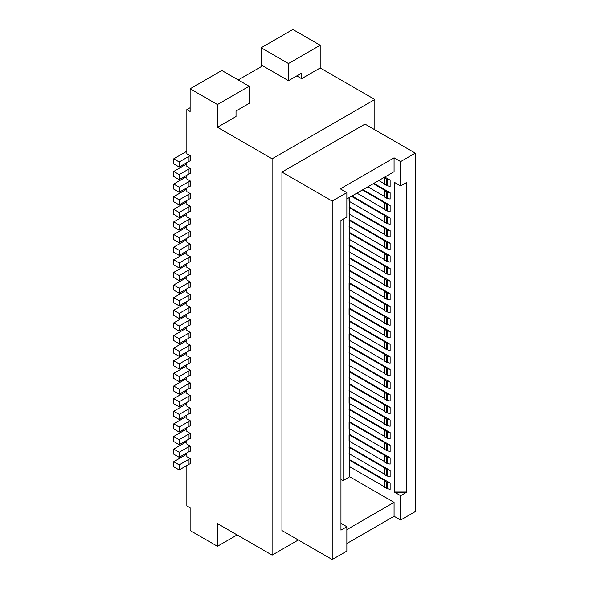 <?xml version="1.0" encoding="UTF-8"?>
<svg xmlns="http://www.w3.org/2000/svg" width="589" height="589" viewBox="0 0 589 589"><rect width="100%" height="100%" fill="white"/><g stroke="black" fill="none" stroke-linecap="round" stroke-linejoin="round"><path stroke-width="0.88" d="M249.14 86.244L221.81 70.466L190.114 88.77L217.437 104.547L249.14 86.244L249.14 103.414L236.02 110.982L236.02 116.534L217.437 127.268L272.096 158.816L374.84 99.497L374.84 129.794M384.602 448.987L384.462 442.553L386.325 444.128A3.092 1.782 0 0 0 387.319 444.518L390.132 445.196L390.132 451.505L387.319 450.828L387.319 444.518M349.697 403.561L349.086 415.893L349.807 416.232L349.807 409.922L384.462 429.933L386.325 431.509A3.092 1.782 0 0 0 387.319 431.892L390.132 432.576L390.132 438.886L387.319 438.201L387.319 431.892M384.624 430.463L384.602 436.677L386.325 437.818A3.092 1.782 0 0 0 387.319 438.201M346.855 192.647L340.302 188.855L394.078 157.808L400.638 161.592L415.282 153.14L365.003 124.11L281.932 172.069L332.211 201.099L332.211 559.55L346.855 551.09L346.855 526.735L340.957 530.144L340.957 220.411L346.855 217.002L346.855 192.647L332.211 201.099M384.242 177.37L386.325 179.078A3.092 1.782 0 0 0 387.319 179.461L390.132 180.146L390.132 186.455L387.319 185.778L387.319 179.461M384.786 177.053L390.132 180.146M384.602 423.741L349.086 403.274L349.086 396.964L384.462 417.314L386.325 418.889A3.092 1.782 0 0 0 387.319 419.272L390.132 419.95L390.132 426.267L387.319 425.582L387.319 419.272M384.624 417.844L384.602 424.058L386.325 425.199A3.092 1.782 0 0 0 387.319 425.582M186.838 162.608L186.838 166.392L190.416 168.461L190.335 173.519A3.092 1.782 180 0 0 189.003 173.976L179.181 179.645L179.181 174.594L173.718 171.443L173.718 176.486L179.181 179.645M189.003 173.976L189.003 168.925L179.181 174.594M384.602 436.368L384.462 429.933M349.807 435.168L349.086 434.829L349.086 441.139L349.807 441.478L349.807 435.168L384.462 455.179L386.325 456.755A3.092 1.782 0 0 0 387.319 457.138L390.132 457.815L390.132 464.132L387.319 463.447L387.319 457.138M349.086 396.964L349.697 396.611L390.132 419.95M378.771 180.528L384.462 183.812L384.462 177.503M189.003 161.357L189.003 156.306L179.181 161.975L179.181 167.026L189.003 161.357A3.092 1.782 180 0 1 190.335 160.9L190.416 155.842L186.838 153.773L186.838 109.598L190.114 107.706M238.206 79.935L262.694 65.799M186.838 109.598L190.114 111.49L190.114 88.77M288.485 80.693L288.485 63.531L320.188 45.228L292.858 29.45L261.163 47.753L261.163 64.915L288.485 80.693L301.605 73.117L301.605 78.676L320.188 67.949L374.84 99.497M301.605 78.676L296.797 75.9M384.624 190.652L384.602 196.873L386.325 198.014A3.092 1.782 0 0 0 387.319 198.397L390.132 199.075L390.132 192.765L387.319 192.088A3.092 1.782 0 0 1 386.325 191.705L384.462 190.122L373.308 183.68M261.163 47.753L288.485 63.531M320.188 67.949L320.188 45.228M384.602 209.183L384.462 202.749L386.325 204.324A3.092 1.782 0 0 0 387.319 204.707L390.132 205.392L390.132 211.701L387.319 211.017L387.319 204.707M217.437 127.268L217.437 104.547M346.855 198.957L394.078 171.693L394.078 157.808M384.624 203.279L384.602 209.493L386.325 210.634A3.092 1.782 0 0 0 387.319 211.017M394.733 492.279L394.733 182.546L400.638 185.955L406.535 182.546L406.535 492.279L394.733 492.279L400.638 495.688L406.535 492.279M349.086 422.203L349.807 422.541L349.807 428.858L349.086 428.512L349.086 422.203L349.697 421.849L390.132 445.196M349.807 422.541L384.462 442.553M189.003 168.925A3.092 1.782 180 0 1 190.335 168.476L190.416 168.461M384.624 178.033L384.602 184.254L386.325 185.388A3.092 1.782 0 0 0 387.319 185.778M179.181 161.975L173.718 158.816L173.718 163.867L179.181 167.026M173.718 158.816L186.176 151.623A3.092 1.782 180 0 1 186.838 151.336M349.807 403.612L349.807 397.303M173.718 171.443L186.176 164.25A3.092 1.782 180 0 1 186.838 163.956M349.807 416.232L384.462 436.243M189.003 156.306A3.092 1.782 180 0 1 190.335 155.849L190.416 155.842M189.003 186.595L189.003 181.552L179.181 187.221L173.718 184.062L173.718 189.113L179.181 192.264L189.003 186.595A3.092 1.782 180 0 1 190.335 186.146L190.416 181.081L186.838 179.012L186.838 175.227M186.838 187.847L186.838 191.639L190.416 193.7L190.335 198.765L190.416 193.7M186.838 200.474L186.838 204.258L190.416 206.327L190.335 211.385L190.416 206.327M186.838 213.093L186.838 216.877L190.416 218.946L190.335 224.011L190.335 218.961A3.092 1.782 180 0 0 189.003 219.417L179.181 225.079L173.718 221.928L173.718 226.979L179.181 230.13L179.181 225.079M186.838 225.712L186.838 229.496L190.416 231.565L190.335 236.631L190.335 231.58A3.092 1.782 180 0 0 189.003 232.037L179.181 237.706L173.718 234.547L186.176 227.354A3.092 1.782 180 0 1 186.838 227.067M186.838 238.331L186.838 242.123L190.416 244.192L190.335 249.25L190.335 244.199A3.092 1.782 180 0 0 189.003 244.656L179.181 250.325L173.718 247.166L173.718 252.217L179.181 255.376L179.181 250.325M186.838 250.958L186.838 254.742L190.416 256.811L190.335 261.869L190.335 256.826A3.092 1.782 180 0 0 189.003 257.275L179.181 262.944L173.718 259.793L173.718 264.836L179.181 267.995L179.181 262.944M186.838 263.577L186.838 267.362L190.416 269.431L190.335 274.496L190.335 269.445A3.092 1.782 180 0 0 189.003 269.902L179.181 275.571L173.718 272.412L173.718 277.463L179.181 280.614L179.181 275.571M186.838 276.197L186.838 279.989L190.416 282.057L190.335 287.115L190.335 282.065A3.092 1.782 180 0 0 189.003 282.521L179.181 288.19L173.718 285.032L186.176 277.839A3.092 1.782 180 0 1 186.838 277.552M186.838 288.824L186.838 292.608L190.416 294.677L190.335 299.735L190.335 294.691A3.092 1.782 180 0 0 189.003 295.141L179.181 300.81L173.718 297.659L186.176 290.465A3.092 1.782 180 0 1 186.838 290.171M186.838 301.443L186.838 305.227L190.416 307.296L190.335 312.361L190.335 307.311A3.092 1.782 180 0 0 189.003 307.767L179.181 313.429L173.718 310.278L186.176 303.085A3.092 1.782 180 0 1 186.838 302.798M186.838 314.062L186.838 317.846L190.416 319.915L190.335 324.981L190.335 319.93A3.092 1.782 180 0 0 189.003 320.387L179.181 326.056L173.718 322.897L186.176 315.704A3.092 1.782 180 0 1 186.838 315.417M186.838 326.681L186.838 330.473L190.416 332.542L190.335 337.6L190.335 332.549A3.092 1.782 180 0 0 189.003 333.006L179.181 338.675L173.718 335.516L186.176 328.323A3.092 1.782 180 0 1 186.838 328.036M186.838 339.308L186.838 343.092L190.416 345.161L190.335 350.219L190.416 345.161M186.838 351.928L186.838 355.712L190.416 357.781L190.335 362.846L190.335 357.795A3.092 1.782 180 0 0 189.003 358.252L179.181 363.921L173.718 360.762L186.176 353.569A3.092 1.782 180 0 1 186.838 353.282M186.838 364.547L186.838 368.339L190.416 370.407L190.335 375.465L190.416 370.407M186.838 377.174L186.838 380.958L190.416 383.027L190.335 388.085L190.335 383.041A3.092 1.782 180 0 0 189.003 383.491L179.181 389.16L173.718 386.009L186.176 378.815A3.092 1.782 180 0 1 186.838 378.521M186.838 389.793L186.838 393.577L190.416 395.646L190.335 400.711L190.335 395.661A3.092 1.782 180 0 0 189.003 396.117L179.181 401.779L173.718 398.628L186.176 391.435A3.092 1.782 180 0 1 186.838 391.148M186.838 402.412L186.838 406.196L190.416 408.265L190.335 413.331L190.335 408.28A3.092 1.782 180 0 0 189.003 408.737L179.181 414.406L173.718 411.247L186.176 404.054A3.092 1.782 180 0 1 186.838 403.767M186.838 415.031L186.838 418.823L190.416 420.892L190.335 425.95L190.335 420.907A3.092 1.782 180 0 0 189.003 421.356L179.181 427.025L173.718 423.866L186.176 416.681A3.092 1.782 180 0 1 186.838 416.386M186.838 427.658L186.838 431.442L190.416 433.511L190.335 438.577L190.416 433.511M186.838 440.277L186.838 444.062L190.416 446.131L190.335 451.196L190.335 446.145A3.092 1.782 180 0 0 189.003 446.602L179.181 452.271L173.718 449.112L186.176 441.919A3.092 1.782 180 0 1 186.838 441.632M186.838 452.897L186.838 456.689L190.416 458.757L190.335 463.815L190.335 458.765A3.092 1.782 180 0 0 189.003 459.221L179.181 464.89L173.718 461.732L186.176 454.539A3.092 1.782 180 0 1 186.838 454.252M186.838 465.524L186.838 505.907L190.114 507.806L190.114 530.52L217.437 546.298L237.117 534.937M298.328 539.988L272.096 555.132L217.437 523.577L217.437 546.298M272.096 555.132L272.096 158.816M373.853 183.37L390.132 192.765M384.602 196.557L384.462 190.122M349.807 428.858L384.462 448.862M362.375 189.997L384.462 202.749M362.927 189.68L390.132 205.392M390.132 306.361L390.132 312.671L387.319 311.993L387.319 305.676L390.132 306.361L349.697 283.014L349.697 277.345M367.845 186.838L384.462 196.439M384.624 443.083L384.602 449.304L386.325 450.445A3.092 1.782 0 0 0 387.319 450.828M390.132 356.846L390.132 363.155L387.319 362.478L387.319 356.168L390.132 356.846L349.697 333.499L349.697 327.83M384.624 329.494L384.602 335.708L386.325 336.849A3.092 1.782 0 0 0 387.319 337.232L390.132 337.917L390.132 331.6L387.319 330.922A3.092 1.782 0 0 1 386.325 330.539L384.462 328.964L349.086 308.614L349.697 308.261L390.132 331.6M349.086 283.368L349.807 283.707L349.807 290.016L349.086 289.678L349.086 283.368L349.697 283.014M349.807 283.707L384.462 303.718L386.325 305.293A3.092 1.782 0 0 0 387.319 305.676M261.332 65.018A7.731 4.462 120 0 0 261.163 66.682L261.163 64.915M384.624 304.248L384.602 310.469L386.325 311.603A3.092 1.782 0 0 0 387.319 311.993M384.602 335.391L384.462 328.964M349.086 308.614L349.086 314.924L384.462 335.274M349.807 315.262L349.807 308.953M400.638 185.955L400.638 161.592M351.994 195.99L390.132 218.011L390.132 224.321L387.319 223.643L387.319 217.326L390.132 218.011M384.602 234.422L349.086 213.947L349.697 201.615M349.697 207.284L390.132 230.63L390.132 236.94L387.319 236.263L387.319 229.953L390.132 230.63M384.602 247.041L349.086 226.574L349.697 214.241M349.697 219.911L390.132 243.25L390.132 249.567L387.319 248.882L387.319 242.572L390.132 243.25M384.602 259.668L349.086 239.193L349.697 226.861M349.697 232.53L390.132 255.876L390.132 262.186L387.319 261.501L387.319 255.192L390.132 255.876M384.602 272.287L349.086 251.812L349.697 239.48M349.697 245.149L390.132 268.496L390.132 274.805L387.319 274.128L387.319 267.818L390.132 268.496M349.086 258.122L349.807 258.468L349.807 264.778L349.086 264.439L349.697 252.107M349.697 257.768L390.132 281.115L390.132 287.425L387.319 286.747L387.319 280.438L390.132 281.115M349.086 270.749L349.807 271.087L349.807 277.397L349.086 277.058L349.697 264.726M349.697 270.395L390.132 293.742L390.132 300.051L387.319 299.367L387.319 293.057L390.132 293.742M384.602 322.772L349.086 302.297L349.697 289.965M349.697 295.634L390.132 318.98L390.132 325.29L387.319 324.613L387.319 318.303L390.132 318.98M349.697 308.261L349.697 302.591M384.602 348.018L349.086 327.543L349.697 315.211M349.697 320.88L390.132 344.226L390.132 350.536L387.319 349.851L387.319 343.542L390.132 344.226M384.602 373.257L349.086 352.789L349.697 340.457M349.697 346.118L390.132 369.465L390.132 375.775L387.319 375.097L387.319 368.788L390.132 369.465M384.602 385.883L349.086 365.408L349.697 353.076M349.697 358.745L390.132 382.092L390.132 388.401L387.319 387.717L387.319 381.407L390.132 382.092M384.602 398.503L349.086 378.028L349.697 365.695M349.697 371.364L390.132 394.711L390.132 401.021L387.319 400.343L387.319 394.026L390.132 394.711M384.602 411.122L349.086 390.647L349.697 378.315M349.697 383.984L390.132 407.33L390.132 413.64L387.319 412.963L387.319 406.653L390.132 407.33M349.697 396.611L349.697 390.941M349.697 409.23L390.132 432.576M349.697 421.849L349.697 416.18M349.086 434.829L349.697 434.476L349.697 428.807M349.697 434.476L390.132 457.815M349.086 447.449L349.807 447.787L349.807 454.097L349.086 453.758L349.697 441.426M349.697 447.095L390.132 470.442L390.132 476.751L387.319 476.067L387.319 469.757L390.132 470.442M384.602 486.853L349.086 466.378L349.697 454.045M349.697 459.714L390.132 483.061L390.132 489.371L387.319 488.693L387.319 482.376L390.132 483.061M349.697 466.672L349.697 476.751L394.078 502.373L394.078 516.259L400.638 520.043L400.638 495.688M349.807 466.724L349.807 460.407L384.462 480.418L386.325 481.993A3.092 1.782 0 0 0 387.319 482.376M384.624 480.948L384.602 487.169L386.325 488.303A3.092 1.782 0 0 0 387.319 488.693M384.624 455.702L384.602 461.923L386.325 463.064A3.092 1.782 0 0 0 387.319 463.447M349.807 441.478L384.462 461.489L384.462 455.179M384.602 360.637L349.086 340.162L349.086 333.853L349.697 333.499M349.807 197.249L349.807 201.666L349.086 201.328L349.086 197.668M340.957 479.402L343.034 480.602L343.034 219.211M343.034 480.602L349.697 476.751M384.624 392.598L384.602 398.819L386.325 399.953A3.092 1.782 0 0 0 387.319 400.343M349.086 371.718L384.462 392.068L386.325 393.643A3.092 1.782 0 0 0 387.319 394.026M349.807 378.366L349.807 372.057M349.807 390.993L349.807 384.683L384.462 404.687L386.325 406.27A3.092 1.782 0 0 0 387.319 406.653M384.624 405.217L384.602 411.439L386.325 412.58A3.092 1.782 0 0 0 387.319 412.963M349.086 384.337L349.807 384.683M349.086 359.099L384.462 379.449L386.325 381.024A3.092 1.782 0 0 0 387.319 381.407M349.807 365.747L349.807 359.437M384.624 379.979L384.602 386.193L386.325 387.334A3.092 1.782 0 0 0 387.319 387.717M349.807 327.882L349.807 321.572L384.462 341.583L386.325 343.159A3.092 1.782 0 0 0 387.319 343.542M384.624 342.113L384.602 348.327L386.325 349.468A3.092 1.782 0 0 0 387.319 349.851M384.624 316.867L384.602 323.089L386.325 324.23A3.092 1.782 0 0 0 387.319 324.613M349.086 295.987L384.462 316.337L386.325 317.913A3.092 1.782 0 0 0 387.319 318.303M349.807 271.087L384.462 291.099L386.325 292.674A3.092 1.782 0 0 0 387.319 293.057M384.624 291.629L384.602 297.843L386.325 298.984A3.092 1.782 0 0 0 387.319 299.367M384.602 297.533L384.462 291.099M349.807 277.397L384.462 297.408M384.624 279.002L384.602 285.223L384.462 278.472L349.807 258.468M384.602 284.907L384.462 278.472M384.602 285.223L386.325 286.364A3.092 1.782 0 0 0 387.319 286.747M384.602 278.914L386.325 280.055A3.092 1.782 0 0 0 387.319 280.438M349.807 264.778L384.462 284.789M384.624 266.383L384.602 272.604L386.325 273.738A3.092 1.782 0 0 0 387.319 274.128M349.807 252.158L349.807 245.841L384.462 265.853L386.325 267.428A3.092 1.782 0 0 0 387.319 267.818M349.086 245.503L349.807 245.841M384.624 253.763L384.602 259.977L386.325 261.118A3.092 1.782 0 0 0 387.319 261.501M349.807 239.532L349.807 233.222L384.462 253.233L386.325 254.809A3.092 1.782 0 0 0 387.319 255.192M349.086 220.264L384.462 240.614L386.325 242.189A3.092 1.782 0 0 0 387.319 242.572M349.807 226.912L349.807 220.603M384.624 241.137L384.602 247.358L386.325 248.499A3.092 1.782 0 0 0 387.319 248.882M384.624 228.517L384.602 234.739L386.325 235.88A3.092 1.782 0 0 0 387.319 236.263M349.807 214.293L349.807 207.983L384.462 227.987L386.325 229.563A3.092 1.782 0 0 0 387.319 229.953M346.855 529.636L394.078 502.373M346.855 526.735L340.957 523.326M356.912 193.148L384.462 209.058M349.086 409.583L349.807 409.922M351.449 196.306L384.462 215.368L386.325 216.943A3.092 1.782 0 0 0 387.319 217.326M384.624 215.898L384.602 222.119L386.325 223.253A3.092 1.782 0 0 0 387.319 223.643M384.602 221.803L384.462 215.368M349.807 201.666L384.462 221.678M349.086 207.637L349.807 207.983M349.086 232.883L349.807 233.222M384.602 310.153L384.462 303.718M349.807 290.016L384.462 310.028M349.807 302.643L349.807 296.333M349.086 321.233L349.807 321.572M384.624 354.733L384.602 360.954L386.325 362.088A3.092 1.782 0 0 0 387.319 362.478M349.807 340.508L349.807 334.191L384.462 354.203L386.325 355.778A3.092 1.782 0 0 0 387.319 356.168M349.086 333.853L349.807 334.191M349.086 346.472L384.462 366.822L386.325 368.405A3.092 1.782 0 0 0 387.319 368.788M384.624 367.352L384.602 373.573L386.325 374.714A3.092 1.782 0 0 0 387.319 375.097M349.807 353.128L349.807 346.818M384.624 468.329L384.602 474.543L384.462 467.799L349.807 447.787M384.602 474.233L384.462 467.799M349.807 454.097L384.462 474.108M384.602 468.233L386.325 469.374A3.092 1.782 0 0 0 387.319 469.757M384.602 474.543L386.325 475.684A3.092 1.782 0 0 0 387.319 476.067M349.086 460.068L349.807 460.407M281.932 172.069L281.932 530.52L332.211 559.55M400.638 520.043L415.282 511.591L415.282 153.14M394.078 516.259L346.855 543.522M190.335 198.765A3.092 1.782 180 0 0 189.003 199.222L179.181 204.891L179.181 199.84L173.718 196.682L186.176 189.489A3.092 1.782 180 0 1 186.838 189.202M173.718 196.682L173.718 201.732L179.181 204.891M189.003 199.222L189.003 194.171L179.181 199.84M173.718 461.732L173.718 466.782L179.181 469.941L189.003 464.272A3.092 1.782 180 0 1 190.335 463.815M179.181 469.941L179.181 464.89M173.718 449.112L173.718 454.163L179.181 457.314L179.181 452.271M179.181 457.314L189.003 451.653A3.092 1.782 180 0 1 190.335 451.196M190.335 438.577A3.092 1.782 180 0 0 189.003 439.026L179.181 444.695L179.181 439.644L173.718 436.493L186.176 429.3A3.092 1.782 180 0 1 186.838 429.013M179.181 444.695L173.718 441.544L173.718 436.493M189.003 439.026L189.003 433.975L179.181 439.644M189.003 433.975A3.092 1.782 180 0 1 190.335 433.526M173.718 398.628L173.718 403.679L179.181 406.83L189.003 401.161A3.092 1.782 180 0 1 190.335 400.711M179.181 406.83L179.181 401.779M173.718 386.009L173.718 391.052L179.181 394.21L189.003 388.541A3.092 1.782 180 0 1 190.335 388.085M179.181 394.21L179.181 389.16M190.335 375.465A3.092 1.782 180 0 0 189.003 375.922L189.003 370.871L179.181 376.54L173.718 373.382L186.176 366.189A3.092 1.782 180 0 1 186.838 365.902M189.003 370.871A3.092 1.782 180 0 1 190.335 370.415M189.003 375.922L179.181 381.591L173.718 378.433L173.718 373.382M179.181 381.591L179.181 376.54M173.718 360.762L173.718 365.813L179.181 368.964L189.003 363.295A3.092 1.782 180 0 1 190.335 362.846M179.181 368.964L179.181 363.921M173.718 335.516L173.718 340.567L179.181 343.726L189.003 338.057A3.092 1.782 180 0 1 190.335 337.6M179.181 343.726L179.181 338.675M173.718 322.897L173.718 327.948L179.181 331.099L189.003 325.437A3.092 1.782 180 0 1 190.335 324.981M179.181 331.099L179.181 326.056M179.181 313.429L179.181 318.48L189.003 312.811A3.092 1.782 180 0 1 190.335 312.361M173.718 310.278L173.718 315.329L179.181 318.48M173.718 297.659L173.718 302.702L179.181 305.86L189.003 300.191A3.092 1.782 180 0 1 190.335 299.735M179.181 305.86L179.181 300.81M179.181 288.19L179.181 293.241L189.003 287.572A3.092 1.782 180 0 1 190.335 287.115M173.718 285.032L173.718 290.082L179.181 293.241M179.181 280.614L189.003 274.945A3.092 1.782 180 0 1 190.335 274.496M173.718 272.412L186.176 265.219A3.092 1.782 180 0 1 186.838 264.932M179.181 267.995L189.003 262.326A3.092 1.782 180 0 1 190.335 261.869M173.718 234.547L173.718 239.598L179.181 242.749L189.003 237.087A3.092 1.782 180 0 1 190.335 236.631M179.181 230.13L189.003 224.461A3.092 1.782 180 0 1 190.335 224.011M173.718 221.928L186.176 214.735A3.092 1.782 180 0 1 186.838 214.448M173.718 209.309L173.718 214.352L179.181 217.51L179.181 212.46L173.718 209.309L186.176 202.115A3.092 1.782 180 0 1 186.838 201.821M179.181 217.51L189.003 211.841A3.092 1.782 180 0 1 190.335 211.385M189.003 194.171A3.092 1.782 180 0 1 190.335 193.715M189.003 211.841L189.003 206.791L179.181 212.46M189.003 206.791A3.092 1.782 180 0 1 190.335 206.341M179.181 242.749L179.181 237.706M179.181 255.376L189.003 249.707A3.092 1.782 180 0 1 190.335 249.25M173.718 247.166L186.176 239.973A3.092 1.782 180 0 1 186.838 239.686M173.718 259.793L186.176 252.6A3.092 1.782 180 0 1 186.838 252.306M173.718 348.143L173.718 353.186L179.181 356.345L179.181 351.294L173.718 348.143L186.176 340.95A3.092 1.782 180 0 1 186.838 340.656M179.181 356.345L189.003 350.676A3.092 1.782 180 0 1 190.335 350.219M189.003 350.676L189.003 345.625L179.181 351.294M189.003 345.625A3.092 1.782 180 0 1 190.335 345.176M173.718 411.247L173.718 416.298L179.181 419.449L189.003 413.787A3.092 1.782 180 0 1 190.335 413.331M179.181 419.449L179.181 414.406M173.718 423.866L173.718 428.917L179.181 432.076L189.003 426.407A3.092 1.782 180 0 1 190.335 425.95M179.181 432.076L179.181 427.025M190.416 181.081L190.335 181.095A3.092 1.782 180 0 0 189.003 181.552M179.181 192.264L179.181 187.221M186.838 176.582A3.092 1.782 0 0 0 186.176 176.869L173.718 184.062M386.325 437.818L386.325 431.509M384.786 436.935L384.786 430.625M386.325 425.199L386.325 418.889M384.786 424.308L384.786 417.999M386.325 198.014L386.325 191.705M387.319 198.397L387.319 192.088M386.325 210.634L386.325 204.324M384.786 209.743L384.786 203.433M190.335 173.519L190.335 168.476M384.786 184.504L384.786 178.195M386.325 185.388L386.325 179.078M384.462 423.624L384.462 417.314M190.335 160.9L190.335 155.849M384.786 197.124L384.786 190.814M384.786 449.554L384.786 443.245M384.786 335.958L384.786 329.649M386.325 311.603L386.325 305.293M386.325 450.445L386.325 444.128M384.462 486.728L384.462 480.418M386.325 488.303L386.325 481.993M384.786 487.42L384.786 481.11M386.325 463.064L386.325 456.755M384.786 462.174L384.786 455.864M384.786 399.07L384.786 392.76M386.325 399.953L386.325 393.643M384.462 398.378L384.462 392.068M384.462 410.997L384.462 404.687M386.325 412.58L386.325 406.27M384.786 411.689L384.786 405.379M384.462 385.758L384.462 379.449M384.462 347.893L384.462 341.583M384.786 348.585L384.786 342.275M386.325 349.468L386.325 343.159M386.325 324.23L386.325 317.913M386.325 298.984L386.325 292.674M384.786 298.1L384.786 291.783M386.325 286.364L386.325 280.055M384.786 285.474L384.786 279.164M384.462 272.162L384.462 265.853M384.786 272.854L384.786 266.545M384.462 259.543L384.462 253.233M384.462 246.924L384.462 240.614M384.786 234.989L384.786 228.679M384.462 234.297L384.462 227.987M386.325 235.88L386.325 229.563M386.325 223.253L386.325 216.943M384.786 222.37L384.786 216.06M384.786 247.608L384.786 241.299M386.325 248.499L386.325 242.189M386.325 261.118L386.325 254.809M384.786 260.235L384.786 253.925M386.325 273.738L386.325 267.428M384.786 310.72L384.786 304.41M384.462 322.647L384.462 316.337M384.786 323.339L384.786 317.029M386.325 336.849L386.325 330.539M387.319 337.232L387.319 330.922M384.462 360.512L384.462 354.203M386.325 362.088L386.325 355.778M384.786 361.204L384.786 354.895M386.325 374.714L386.325 368.405M384.786 373.824L384.786 367.514M384.462 373.139L384.462 366.822M384.786 386.45L384.786 380.133M386.325 387.334L386.325 381.024M384.786 474.8L384.786 468.483M386.325 475.684L386.325 469.374M394.733 492.029L406.535 492.029M189.003 464.272L189.003 459.221M189.003 451.653L189.003 446.602M189.003 401.161L189.003 396.117M189.003 388.541L189.003 383.491M189.003 363.295L189.003 358.252M189.003 338.057L189.003 333.006M189.003 325.437L189.003 320.387M189.003 312.811L189.003 307.767M189.003 300.191L189.003 295.141M189.003 287.572L189.003 282.521M189.003 274.945L189.003 269.902M189.003 262.326L189.003 257.275M189.003 224.461L189.003 219.417M189.003 237.087L189.003 232.037M189.003 249.707L189.003 244.656M189.003 413.787L189.003 408.737M189.003 426.407L189.003 421.356M190.335 186.146L190.335 181.095M384.602 209.493L384.602 203.183M384.602 184.254L384.602 177.937M384.602 196.873L384.602 190.564M384.602 424.058L384.602 417.748M384.602 436.677L384.602 430.368M384.602 449.304L384.602 442.994M384.602 335.708L384.602 329.398M384.602 398.819L384.602 392.502M384.602 411.439L384.602 405.129M384.602 348.327L384.602 342.018M384.602 297.843L384.602 291.533M384.602 272.604L384.602 266.294M384.602 234.739L384.602 228.429M384.602 222.119L384.602 215.802M384.602 247.358L384.602 241.048M384.602 259.977L384.602 253.668M384.602 310.469L384.602 304.152M384.602 323.089L384.602 316.779M384.602 360.954L384.602 354.644M384.602 373.573L384.602 367.264M384.602 386.193L384.602 379.883M384.602 461.923L384.602 455.614M384.602 487.169L384.602 480.852"/></g></svg>

